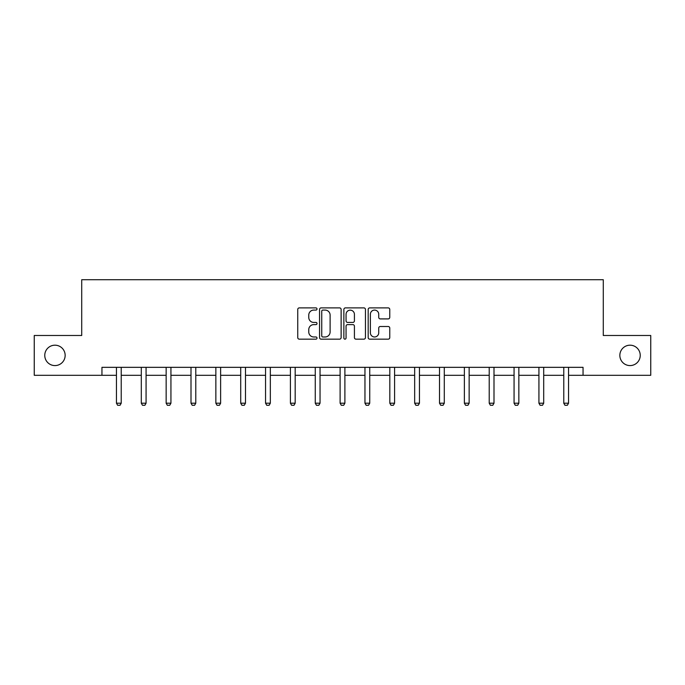 <?xml version="1.0" encoding="UTF-8"?>
<svg xmlns="http://www.w3.org/2000/svg" width="685" height="685" viewBox="0 0 685 685"><rect width="100%" height="100%" fill="white"/><g stroke="black" fill="none" stroke-linecap="round" stroke-linejoin="round"><path stroke-width="1.03" d="M317.009 308.986A1.096 1.096 0 0 0 315.922 307.89L299.302 307.89A1.567 1.567 0 0 0 297.744 309.457L297.744 337.602A1.567 1.567 0 0 0 299.302 339.161L315.922 339.161A1.096 1.096 0 0 0 317.009 338.073A1.096 1.096 0 0 0 315.922 336.977L313.764 336.977A5 5 0 0 1 308.764 331.968L308.764 329.622A5 5 0 0 1 313.764 324.621L315.922 324.621A1.096 1.096 0 0 0 317.009 323.525A1.096 1.096 0 0 0 315.922 322.429L313.764 322.429A5 5 0 0 1 308.764 317.429L308.764 315.083A5 5 0 0 1 313.764 310.082L315.922 310.082A1.096 1.096 0 0 0 317.009 308.986M619.848 355.387A10.198 10.198 0 0 0 630.037 365.584A10.198 10.198 0 0 0 640.235 355.387A10.198 10.198 0 0 0 630.037 345.189A10.198 10.198 0 0 0 619.848 355.387M44.765 355.387A10.198 10.198 0 0 0 54.963 365.584A10.198 10.198 0 0 0 65.152 355.387A10.198 10.198 0 0 0 54.963 345.189A10.198 10.198 0 0 0 44.765 355.387M388.198 318.91A1.567 1.567 0 0 0 389.765 317.352L389.765 309.457A1.567 1.567 0 0 0 388.198 307.89L369.746 307.89A1.567 1.567 0 0 0 368.179 309.457L368.179 337.602A1.567 1.567 0 0 0 369.746 339.161L388.198 339.161A1.567 1.567 0 0 0 389.765 337.602L389.765 328.064A1.567 1.567 0 0 0 388.198 326.497L380.303 326.497A1.567 1.567 0 0 0 378.736 328.064L378.736 332.79A4.187 4.187 0 0 1 374.558 336.977A4.187 4.187 0 0 1 370.371 332.79L370.371 314.261A4.187 4.187 0 0 1 374.558 310.082A4.187 4.187 0 0 1 378.736 314.261L378.736 317.352A1.567 1.567 0 0 0 380.303 318.91L388.198 318.91M101.954 375.303L34.25 375.303L34.25 335.479L81.72 335.479L81.72 279.72L603.279 279.72L603.279 335.479L650.75 335.479L650.75 375.303L583.046 375.303L583.046 367.331L101.954 367.331L101.954 375.303L116.45 375.303M341.13 309.457A1.567 1.567 0 0 0 339.572 307.89L321.119 307.89A1.567 1.567 0 0 0 319.552 309.457L319.552 337.602A1.567 1.567 0 0 0 321.119 339.161L339.572 339.161A1.567 1.567 0 0 0 341.13 337.602L341.13 309.457M345.428 307.89L363.881 307.89A1.567 1.567 0 0 1 365.447 309.457L365.447 337.602A1.567 1.567 0 0 1 363.881 339.161L355.986 339.161A1.567 1.567 0 0 1 354.419 337.602L354.419 326.188A1.567 1.567 0 0 0 352.861 324.621L347.62 324.621A1.567 1.567 0 0 0 346.053 326.188L346.053 338.073A1.096 1.096 0 0 1 344.966 339.161A1.096 1.096 0 0 1 343.87 338.073L343.87 309.457A1.567 1.567 0 0 1 345.428 307.89M121.228 375.303L141.298 375.303M146.076 375.303L166.155 375.303M170.933 375.303L191.004 375.303M195.782 375.303L215.852 375.303M220.63 375.303L240.709 375.303M245.487 375.303L265.557 375.303M270.335 375.303L290.406 375.303M295.184 375.303L315.263 375.303M320.041 375.303L340.111 375.303M344.889 375.303L364.959 375.303M369.737 375.303L389.816 375.303M394.594 375.303L414.665 375.303M419.443 375.303L439.513 375.303M444.291 375.303L464.37 375.303M469.148 375.303L489.218 375.303M493.996 375.303L514.067 375.303M518.845 375.303L538.924 375.303M543.702 375.303L563.772 375.303M568.55 375.303L583.046 375.303M322.841 310.082A1.096 1.096 0 0 0 321.744 311.178L321.744 335.881A1.096 1.096 0 0 0 322.841 336.977L325.101 336.977A5 5 0 0 0 330.11 331.968L330.11 315.083A5 5 0 0 0 325.101 310.082L322.841 310.082M354.419 314.338A4.187 4.187 0 0 0 350.24 310.159A4.187 4.187 0 0 0 346.053 314.338L346.053 320.871A1.567 1.567 0 0 0 347.62 322.429L352.861 322.429A1.567 1.567 0 0 0 354.419 320.871L354.419 314.338M121.416 367.331L121.305 367.682A1.593 1.593 0 0 0 121.228 368.162L121.228 403.208L120.038 405.28L117.649 405.28L116.45 403.208L116.45 368.162A1.593 1.593 0 0 0 116.373 367.682L116.262 367.331M116.45 403.208L121.228 403.208M146.265 367.331L146.153 367.682A1.593 1.593 0 0 0 146.076 368.162L146.076 403.208L144.886 405.28L142.497 405.28L141.298 403.208L141.298 368.162A1.593 1.593 0 0 0 141.23 367.682L141.119 367.331M141.298 403.208L146.076 403.208M171.113 367.331L171.01 367.682A1.593 1.593 0 0 0 170.933 368.162L170.933 403.208L169.734 405.28L167.345 405.28L166.155 403.208L166.155 368.162A1.593 1.593 0 0 0 166.078 367.682L165.967 367.331M166.155 403.208L170.933 403.208M195.97 367.331L195.859 367.682A1.593 1.593 0 0 0 195.782 368.162L195.782 403.208L194.591 405.28L192.202 405.28L191.004 403.208L191.004 368.162A1.593 1.593 0 0 0 190.927 367.682L190.815 367.331M191.004 403.208L195.782 403.208M220.818 367.331L220.707 367.682A1.593 1.593 0 0 0 220.63 368.162L220.63 403.208L219.44 405.28L217.051 405.28L215.852 403.208L215.852 368.162A1.593 1.593 0 0 0 215.784 367.682L215.672 367.331M215.852 403.208L220.63 403.208M245.667 367.331L245.564 367.682A1.593 1.593 0 0 0 245.487 368.162L245.487 403.208L244.288 405.28L241.899 405.28L240.709 403.208L240.709 368.162A1.593 1.593 0 0 0 240.632 367.682L240.521 367.331M240.709 403.208L245.487 403.208M270.524 367.331L270.412 367.682A1.593 1.593 0 0 0 270.335 368.162L270.335 403.208L269.145 405.28L266.748 405.28L265.557 403.208L265.557 368.162A1.593 1.593 0 0 0 265.48 367.682L265.369 367.331M265.557 403.208L270.335 403.208M295.372 367.331L295.261 367.682A1.593 1.593 0 0 0 295.184 368.162L295.184 403.208L293.993 405.28L291.604 405.28L290.406 403.208L290.406 368.162A1.593 1.593 0 0 0 290.337 367.682L290.226 367.331M290.406 403.208L295.184 403.208M320.22 367.331L320.109 367.682A1.593 1.593 0 0 0 320.041 368.162L320.041 403.208L318.842 405.28L316.453 405.28L315.263 403.208L315.263 368.162A1.593 1.593 0 0 0 315.186 367.682L315.074 367.331M315.263 403.208L320.041 403.208M345.077 367.331L344.966 367.682A1.593 1.593 0 0 0 344.889 368.162L344.889 403.208L343.699 405.28L341.301 405.28L340.111 403.208L340.111 368.162A1.593 1.593 0 0 0 340.034 367.682L339.923 367.331M340.111 403.208L344.889 403.208M369.926 367.331L369.814 367.682A1.593 1.593 0 0 0 369.737 368.162L369.737 403.208L368.547 405.28L366.158 405.28L364.959 403.208L364.959 368.162A1.593 1.593 0 0 0 364.891 367.682L364.78 367.331M364.959 403.208L369.737 403.208M394.774 367.331L394.663 367.682A1.593 1.593 0 0 0 394.594 368.162L394.594 403.208L393.395 405.28L391.007 405.28L389.816 403.208L389.816 368.162A1.593 1.593 0 0 0 389.739 367.682L389.628 367.331M389.816 403.208L394.594 403.208M419.631 367.331L419.52 367.682A1.593 1.593 0 0 0 419.443 368.162L419.443 403.208L418.252 405.28L415.855 405.28L414.665 403.208L414.665 368.162A1.593 1.593 0 0 0 414.588 367.682L414.476 367.331M414.665 403.208L419.443 403.208M444.479 367.331L444.368 367.682A1.593 1.593 0 0 0 444.291 368.162L444.291 403.208L443.101 405.28L440.712 405.28L439.513 403.208L439.513 368.162A1.593 1.593 0 0 0 439.436 367.682L439.333 367.331M439.513 403.208L444.291 403.208M469.328 367.331L469.216 367.682A1.593 1.593 0 0 0 469.148 368.162L469.148 403.208L467.949 405.28L465.56 405.28L464.37 403.208L464.37 368.162A1.593 1.593 0 0 0 464.293 367.682L464.182 367.331M464.37 403.208L469.148 403.208M494.185 367.331L494.073 367.682A1.593 1.593 0 0 0 493.996 368.162L493.996 403.208L492.798 405.28L490.409 405.28L489.218 403.208L489.218 368.162A1.593 1.593 0 0 0 489.141 367.682L489.03 367.331M489.218 403.208L493.996 403.208M519.033 367.331L518.922 367.682A1.593 1.593 0 0 0 518.845 368.162L518.845 403.208L517.654 405.28L515.266 405.28L514.067 403.208L514.067 368.162A1.593 1.593 0 0 0 513.99 367.682L513.887 367.331M514.067 403.208L518.845 403.208M543.881 367.331L543.77 367.682A1.593 1.593 0 0 0 543.702 368.162L543.702 403.208L542.503 405.28L540.114 405.28L538.924 403.208L538.924 368.162A1.593 1.593 0 0 0 538.847 367.682L538.735 367.331M538.924 403.208L543.702 403.208M568.738 367.331L568.627 367.682A1.593 1.593 0 0 0 568.55 368.162L568.55 403.208L567.351 405.28L564.962 405.28L563.772 403.208L563.772 368.162A1.593 1.593 0 0 0 563.695 367.682L563.584 367.331M563.772 403.208L568.55 403.208"/></g></svg>
